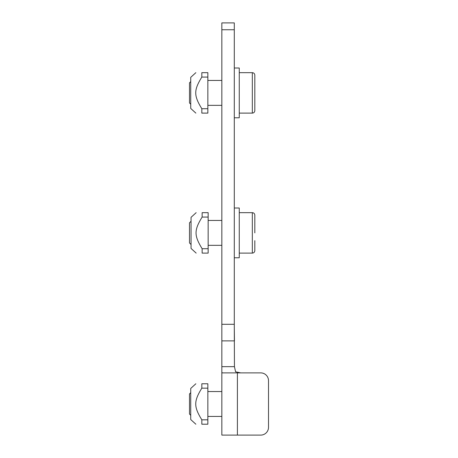 <?xml version="1.0" encoding="UTF-8"?>
<svg xmlns="http://www.w3.org/2000/svg" width="458" height="458" viewBox="0 0 458 458"><rect width="100%" height="100%" fill="white"/><g stroke="black" fill="none" stroke-linecap="round" stroke-linejoin="round"><path stroke-width="0.69" d="M234.29 327.052L234.29 22.9L221.844 22.9L221.844 340.878L234.444 340.878L234.29 327.052L234.444 366.658L235.589 371.816L240.679 372.881L235.589 371.816L234.444 366.658L221.844 366.658L221.844 435.1L237.399 435.1L237.399 372.881L222.159 372.881L221.844 372.045M268.508 427.325L268.508 380.661L268.508 427.325A7.775 7.775 0 0 1 260.734 435.1L237.399 435.1M242.064 372.881L260.734 372.881A7.775 7.775 0 0 1 268.508 380.661M242.064 435.1L260.734 435.1M260.734 372.881L237.399 372.881M221.844 340.878L221.844 366.658M234.29 22.9L221.844 22.9M207.846 391.544L221.844 391.544M190.734 392.689L189.492 393.932L189.492 414.049L190.734 415.291M207.846 80.453L221.844 80.453M190.734 81.593L189.492 82.841L189.492 102.953L190.734 104.201M254.82 92.894L254.82 75.164C254.671 73.652 253.841 72.822 252.329 72.673L252.329 113.115C253.841 112.971 254.671 112.141 254.82 110.63L254.82 92.894M239.265 72.673L252.329 72.673M208.155 220.447L221.844 220.447M191.049 221.277L189.492 222.828L189.492 242.946L191.049 244.503M254.82 232.887L254.82 215.157C254.671 213.646 253.841 212.815 252.329 212.667L252.329 253.108C253.841 252.965 254.671 252.135 254.82 250.623L254.82 240.668M239.265 212.667L252.329 212.667M195.852 113.115L190.734 108.449L190.734 77.339L195.852 72.673M201.829 108.718L207.846 108.718L207.846 113.115L201.829 113.115C193.717 113.115 193.717 113.115 201.829 113.115C193.717 113.115 193.717 113.115 201.829 113.115L201.829 108.718C193.717 95.556 193.717 90.232 201.829 77.076L201.829 72.673C193.717 72.673 193.717 72.673 201.829 72.673C193.717 72.673 193.717 72.673 201.829 72.673L207.846 72.673L207.846 77.076L201.829 77.076M207.846 108.718L207.846 77.076M196.161 253.108L191.049 248.442L191.049 217.332L196.161 212.667M202.144 248.711L208.155 248.711L208.155 253.108L202.144 253.108C194.026 253.108 194.026 253.108 202.144 253.108C194.026 253.108 194.026 253.108 202.144 253.108L202.144 248.711C194.026 235.549 194.026 230.225 202.144 217.069L202.144 212.667C194.026 212.667 194.026 212.667 202.144 212.667C194.026 212.667 194.026 212.667 202.144 212.667L208.155 212.667L208.155 217.069L202.144 217.069M208.155 248.711L208.155 217.069M201.829 419.814L207.846 419.814L207.846 424.211L201.829 424.211C193.717 424.211 193.717 424.211 201.829 424.211C193.717 424.211 193.717 424.211 201.829 424.211C193.717 424.211 193.717 424.211 201.829 424.211C193.717 424.211 193.717 424.211 201.829 424.211L201.829 419.814C193.717 406.652 193.717 401.328 201.829 388.166L201.829 383.77C193.717 383.77 193.717 383.77 201.829 383.77C193.717 383.77 193.717 383.77 201.829 383.77C193.717 383.77 193.717 383.77 201.829 383.77C193.717 383.77 193.717 383.77 201.829 383.77L207.846 383.77L207.846 388.166L201.829 388.166M195.852 424.211L190.734 419.545L190.734 388.436L195.852 383.77M207.846 419.814L207.846 388.166M234.29 117.786L239.265 117.786L239.265 68.007L234.29 68.007M234.29 257.774L239.265 257.774L239.265 208.001L234.29 208.001M234.29 324.304L221.844 324.304M234.29 29.747L221.844 29.747M221.844 416.436L207.846 416.436M221.844 105.34L207.846 105.34M252.329 113.115L239.265 113.115M221.844 245.333L208.155 245.333M252.329 253.108L239.265 253.108"/></g></svg>
